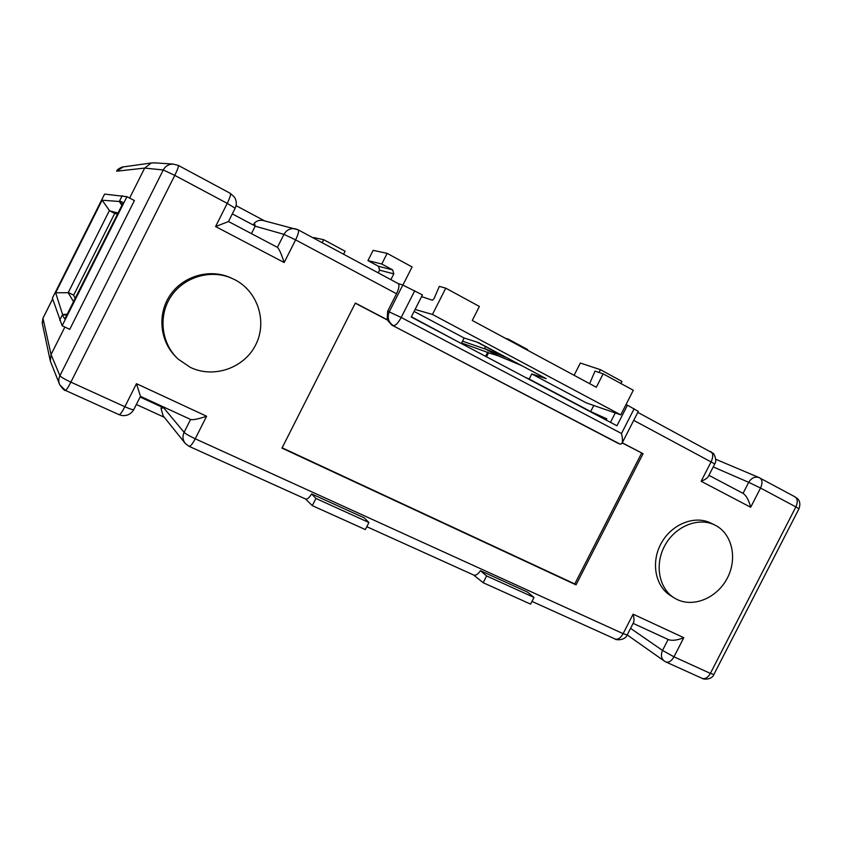 <?xml version="1.0" encoding="UTF-8"?>
<svg xmlns="http://www.w3.org/2000/svg" width="842" height="842" viewBox="0 0 842 842"><rect width="100%" height="100%" fill="white"/><g stroke="black" fill="none" stroke-linecap="round" stroke-linejoin="round"><path stroke-width="1.26" d="M421.589 296.616L432.399 300.247L434.062 298.605L439.335 286.385L445.776 288.164L479.382 306.456L472.267 320.465L596.315 387.257L603.146 373.848L595.031 371.069L589.642 383.657M190.345 367.375L178.304 359.218C161.527 343.873 157.959 316.676 170.526 297.173C182.935 277.586 209.205 269.198 230.329 277.671L234.592 279.597C257.957 291.395 267.524 321.844 255.694 344.862C244.191 368.049 213.879 378.742 190.345 367.375M231.929 278.334L228.792 276.965C208.058 268.661 182.304 276.639 169.8 295.658C157.17 314.592 159.991 341.273 175.946 356.892M677.2 599.546L674.6 598.146C658.981 588.895 654.318 564.666 664.822 545.563C675.126 526.366 698.071 516.935 714.426 524.84L715.279 525.261C732.13 533.744 737.645 558.309 727.467 577.854C717.531 597.515 694.166 607.766 677.2 599.546M711.406 523.356L710.48 522.893C694.187 515.02 671.348 524.387 661.107 543.479C650.656 562.477 655.318 586.59 670.874 595.799L673.726 597.599M236.086 205.648L264.514 220.846M505.095 338.147L508.621 339.305L508.326 339.884M527.239 350.062L527.534 349.493L508.621 339.305M343.589 254.231L345.104 251.221L323.717 239.707L322.191 242.738M313.529 238.075L313.782 237.57L323.717 239.707M486.518 356.829L488.56 352.809L498.19 355.829L485.855 349.283L462.532 341.157M622.006 443.313L638.31 411.391L627.448 405.202L616.944 425.778L411.243 317.034L422.452 294.911L402.813 285.038L398.14 283.554M627.448 405.202L625.985 404.623M253.379 225.077L254.358 223.141L255.242 226.077L232.318 213.889M263.735 220.646L263.062 220.478C259.61 219.888 256.705 220.783 254.358 223.141M129.626 198.07L144.677 168.084L151.307 162.99L154.591 162.864M123.206 166.916L116.733 171.2L144.677 168.084L163.264 169.968C165.358 166.169 168.589 164.201 172.947 164.043L178.357 165.432C178.767 166.327 177.578 169.642 174.778 175.378L227.235 203.375C229.971 197.733 231.013 194.397 230.371 193.386L230.255 193.344M485.855 349.283L484.529 348.577L485.508 346.63M489.76 353.187L461.595 342.989M378.237 272.861L379.605 270.156L378.479 266.293L367.954 260.61L373.153 250.337L387.173 253.358L412.085 266.946L402.897 285.07M574.097 375.29L580.338 363.039L600.441 369.691L599.041 372.448M476.919 342.062L505.274 357.145L484.529 348.577M634.121 408.78L621.501 433.504C622.627 438.135 622.754 441.492 621.88 443.566L620.154 444.166L617.902 443.218L391.74 325.033L620.154 444.166M606.156 420.084L606.787 418.842L590.663 411.559L593.757 405.486M525.471 377.427L529.165 379.037L531.765 373.932L586.348 402.908L620.764 414.864L633.31 390.267L603.146 373.848M445.776 288.164L432.451 314.445L620.764 414.864M432.451 314.445L415.085 309.446M251.442 233.634L255.2 226.172L283.954 234.36C286.575 229.887 290.374 228.035 295.363 228.792L298.184 229.834C299.12 230.992 298.257 234.339 295.605 239.875L396.519 293.742C399.013 288.427 399.582 285.059 398.234 283.607L398.045 283.522M263.062 220.478L298.184 229.834L398.234 283.607M59.34 383.815L50.331 361.092L51.057 354.566L64.866 327.054M713.227 466.931L748.706 482.329C751.39 477.961 754.779 476.351 758.884 477.498L759.884 477.972C762.452 479.898 762.663 483.266 760.537 488.044L795.869 506.905C797.953 502.179 797.669 498.822 795.006 496.843L794.68 496.685M487.76 352.124L485.613 356.355M387.173 253.358L381.784 264.009L392.646 269.882L393.793 273.882L390.877 279.649M600.441 369.691L621.985 381.437L620.922 383.531M521.63 365.586L498.19 355.829M396.519 293.742L387.688 311.161L387.131 319.686L355.366 303.057L281.975 448.123L576.023 584.874L643.067 453.68L622.27 442.797M529.165 379.037L590.663 411.559M606.251 419.895L603.282 418.558M531.765 373.932L546.226 378.679L478.109 342.441L464.131 338.01L414.075 311.435M411.38 316.76L457.911 341.705M461.469 343.241L464.131 338.01M402.813 285.038L389.309 311.708C386.994 317.644 388.351 322.286 393.372 325.622C395.54 325.759 398.15 323.033 401.202 317.466L414.738 290.753M126.942 196.681L134.415 200.554L69.739 329.348L62.14 325.77L52.393 298.142L104.587 194.102L126.942 196.681L62.14 325.77M52.657 298.921L42.921 318.329L42.332 323.644L50.194 360.45M381.784 264.009L367.954 260.61M140.446 396.329L190.776 419.526C193.218 420.084 198.501 418.99 206.606 416.232L136.467 383.678L140.456 396.319L133.773 409.591C130.994 414.148 126.995 416.127 121.753 415.506L119.111 414.685M311.614 493.928L315.929 498.464L368.933 522.514L364.26 517.872L311.614 493.928C309.225 497.78 307.256 499.495 305.709 499.074L189.113 446.344M480.424 570.697L486.623 575.939L533.996 597.441L527.545 592.126L480.424 570.697C478.014 574.276 475.793 575.728 473.762 575.075L366.807 526.703M531.976 601.409L615.092 638.994C617.891 639.888 620.565 638.11 623.122 633.658L627.185 634.952L633.563 622.501C634.258 620.88 634.11 618.102 633.11 614.165L623.122 633.658L195.228 438.777L206.606 416.232M633.131 623.354L668.537 639.667C672.295 640.92 677.378 640.257 683.799 637.689L633.11 614.165M743.054 493.359L743.244 493.454C746.412 495.791 748.896 500.39 750.685 507.263L760.537 488.044L748.706 482.329L743.054 493.359L708.922 475.33L743.244 493.454M633.731 420.358L714.774 463.91L708.364 476.414C707.375 478.088 704.964 479.708 701.144 481.277L750.685 507.263M643.067 453.68L622.206 442.934M387.215 319.918L355.292 303.204M576.023 584.874L574.781 583.938L641.625 453.112M282.133 447.797L574.781 583.938M387.131 319.686L391.74 325.033M277.397 247.348L277.481 247.39C279.207 249.074 281.438 254.126 284.175 262.536L295.605 239.875L283.954 234.36L277.397 247.348L228.487 221.509L277.481 247.39M215.573 226.551L227.235 203.375L235.171 208.227L228.456 221.572L215.573 226.551L284.175 262.536M65.276 390.256L59.761 384.847C58.424 381.794 58.477 378.742 59.919 375.7L163.264 169.968L174.778 175.378L70.875 382.142C68.065 387.583 66.234 390.33 65.371 390.383C65.002 391.13 63.129 389.278 59.761 384.847M59.677 320.265L62.571 314.487L55.656 292.795L102.103 200.207L119.301 201.48L119.617 200.838L123.237 202.627L64.845 318.95L62.255 315.118L66.907 314.834M164.274 417.274L136.341 404.486M188.861 446.155L185.398 443.587C182.693 440.177 182.261 436.419 184.093 432.325C185.661 433.872 189.376 436.03 195.228 438.777C192.471 443.997 190.408 446.502 189.04 446.313L185.398 443.587M368.933 522.514L365.354 529.576L312.298 505.642L305.572 499.022M533.996 597.441L530.586 604.114L483.171 582.717L473.593 575.002M665.306 661.633L664.359 661.107C661.212 658.507 660.602 654.95 662.528 650.434L673.979 656.823L683.799 637.689M75.138 298.447L73.696 295.132L114.712 213.426L117.512 214.036M118.006 213.047L109.681 210.837L102.103 200.207M121.869 205.353L119.301 201.48M109.439 210.479L68.181 292.7L55.656 292.795M62.571 314.487L67.223 314.203M68.181 292.7L73.517 301.668M161.706 406.991L161.022 408.338L163.127 415.843L184.893 442.966M190.587 419.432L184.093 432.325L163.664 407.781L161.022 408.338M163.664 407.781L163.98 407.17M163.622 407.875L140.088 397.035M312.298 505.642L315.929 498.464M483.171 582.717L486.623 575.939M114.712 213.426L109.681 210.837M68.602 292.679L73.696 295.132M122.185 204.711L119.617 200.838L122.206 195.681M701.144 481.277L711.174 461.69C713.353 456.827 713.227 453.459 710.816 451.596L710.511 451.449M615.27 412.948L610.471 422.358M387.688 311.161L401.202 317.466L621.501 433.504M116.712 171.242L116.733 171.2C116.785 170 118.596 168.621 122.111 167.074L151.307 162.99M42.963 318.244L51.057 354.566L59.919 375.7C60.919 377.037 64.571 379.184 70.875 382.142L124.858 406.728C130.152 409.086 133.12 410.033 133.773 409.591M379.605 270.156L393.793 273.882M665.959 662.001L702.07 678.326C705.091 679.336 707.859 677.694 710.374 673.4L713.869 674.516L798.963 508.8L795.869 506.905L710.374 673.4L673.979 656.823C671.442 661.181 668.716 662.875 665.79 661.917L664.37 661.107M136.467 383.678L124.858 406.728C122.069 412.075 120.132 414.717 119.048 414.664L65.413 390.404M378.479 266.293L392.646 269.882M668.138 639.488L662.528 650.434L630.574 628.342M230.329 277.671L228.792 276.965M714.426 524.84L710.48 522.893M637.815 412.359L713.058 453.28C713.353 452.228 717.563 460.458 714.784 463.879M235.171 208.227C236.876 204.553 236.655 200.88 234.518 197.217L230.371 193.386L178.357 165.432L172.947 164.043L153.381 162.78M758.852 477.488L795.006 496.843C794.543 497.475 802.331 498.759 798.984 508.778M715.753 459.279L758.947 477.519M42.226 323.16L42.921 318.287L52.646 298.889M627.185 634.952C624.922 641.057 614.839 639.983 615.092 638.994M702.249 678.41C703.87 679.894 712.427 679.347 713.869 674.516M627.206 634.921L664.191 660.981"/></g></svg>
